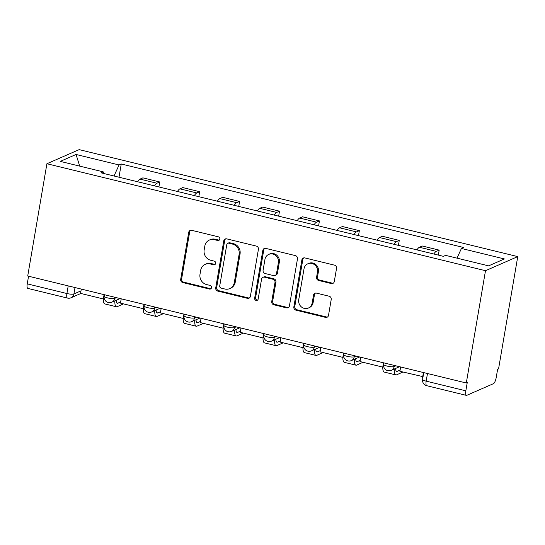 <?xml version="1.0" encoding="UTF-8"?>
<svg xmlns="http://www.w3.org/2000/svg" width="545" height="545" viewBox="0 0 545 545"><rect width="100%" height="100%" fill="white"/><g stroke="black" fill="none" stroke-linecap="round" stroke-linejoin="round"><path stroke-width="0.82" d="M219.819 239.085A1.901 1.764 -113.6 0 0 218.375 236.83L191.69 230.317A2.711 2.521 -113.6 0 0 188.727 232.32L180.695 279.333A2.711 2.521 -113.6 0 0 182.759 282.555L209.444 289.061A1.901 1.764 -113.6 0 0 211.515 287.665A1.901 1.764 -113.6 0 0 210.07 285.41L206.616 284.565A8.679 8.059 -113.6 0 1 200.008 274.251L200.676 270.327A8.679 8.059 -113.6 0 1 205.233 264.339A8.679 8.059 -113.6 0 1 210.145 263.93L213.599 264.775A1.901 1.764 -113.6 0 0 215.67 263.378A1.901 1.764 -113.6 0 0 214.219 261.116L210.765 260.278A8.679 8.059 -113.6 0 1 204.157 249.957L204.831 246.04A8.679 8.059 -113.6 0 1 209.389 240.045A8.679 8.059 -113.6 0 1 214.294 239.643L217.748 240.488A1.901 1.764 -113.6 0 0 219.819 239.085M331.326 283.557A2.711 2.521 -113.6 0 0 334.283 281.561L336.538 268.372A2.711 2.521 -113.6 0 0 334.473 265.149L304.839 257.914A2.711 2.521 -113.6 0 0 301.875 259.917L293.844 306.93A2.711 2.521 -113.6 0 0 295.908 310.153L325.542 317.381A2.711 2.521 -113.6 0 0 328.506 315.385L331.224 299.45A2.711 2.521 -113.6 0 0 329.16 296.228L316.475 293.135A2.711 2.521 -113.6 0 0 313.518 295.131L312.169 303.034A7.255 6.738 -113.6 0 1 308.361 308.041A7.255 6.738 -113.6 0 1 301.303 306.849A7.255 6.738 -113.6 0 1 298.735 299.757L304.021 268.808A7.255 6.738 -113.6 0 1 307.836 263.794A7.255 6.738 -113.6 0 1 314.887 264.993A7.255 6.738 -113.6 0 1 317.463 272.084L316.577 277.241A2.711 2.521 -113.6 0 0 318.641 280.464L331.326 283.557L332.266 283.148A2.711 2.521 -113.6 0 0 333.308 283.175M485.493 270.702L466.302 382.992L27.72 276.015L46.911 163.732L485.493 270.702L517.75 256.6L79.168 149.623L46.911 163.732M258.425 249.317A2.711 2.521 -113.6 0 0 256.361 246.095L226.727 238.867A2.711 2.521 -113.6 0 0 223.763 240.863L215.731 287.876A2.711 2.521 -113.6 0 0 217.796 291.098L247.43 298.333A2.711 2.521 -113.6 0 0 250.393 296.33L258.425 249.317M265.783 248.391L295.417 255.619A2.711 2.521 -113.6 0 1 297.481 258.848L289.45 305.854A2.711 2.521 -113.6 0 1 286.486 307.857L273.808 304.764A2.711 2.521 -113.6 0 1 271.737 301.535L275 282.474A2.711 2.521 -113.6 0 0 272.936 279.244L264.523 277.194A2.711 2.521 -113.6 0 0 261.559 279.197L258.166 299.041A1.901 1.764 -113.6 0 1 255.326 300.043A1.901 1.764 -113.6 0 1 254.651 298.183L262.819 250.393A2.711 2.521 -113.6 0 1 265.783 248.391M466.302 382.992L467.242 382.576L465.832 390.826A5.525 1.676 103.7 0 0 466.404 395.377A5.525 1.676 103.7 0 0 466.799 395.329L493.416 383.687A5.525 1.676 103.7 0 0 496.209 377.542L497.619 369.299L498.559 368.883L517.75 256.6M68.214 285.893L66.912 293.53A5.525 1.676 -76.3 0 0 67.485 298.074L27.822 288.4A5.525 1.676 -76.3 0 1 27.25 283.856L66.912 293.53A5.525 1.185 9.7 0 0 73.909 293.953L80.994 290.853M28.558 276.22L27.25 283.856M154.426 185.852A12.712 3.856 -76.3 0 1 156.899 183.229L140.011 179.107A12.712 3.856 103.7 0 0 137.538 181.737M140.011 179.107L142.879 177.854L159.767 181.976L158.915 186.949M156.899 183.229L159.767 181.976M198.83 196.684L199.681 191.711L182.793 187.589L179.925 188.843A12.712 3.856 103.7 0 0 177.459 191.472M194.347 195.587A12.712 3.856 -76.3 0 1 196.813 192.964L199.681 191.711M238.751 206.419L239.596 201.446L222.707 197.324L219.839 198.584A12.712 3.856 103.7 0 0 217.373 201.207M234.261 205.329A12.712 3.856 -76.3 0 1 236.728 202.699L239.596 201.446M278.665 216.154L279.517 211.181L262.629 207.066L259.761 208.319A12.712 3.856 103.7 0 0 257.295 210.942M274.183 215.064A12.712 3.856 -76.3 0 1 276.649 212.434L279.517 211.181M318.587 225.896L319.431 220.916L302.543 216.801L299.675 218.054A12.712 3.856 103.7 0 0 297.209 220.677M314.097 224.799A12.712 3.856 -76.3 0 1 316.563 222.176L319.431 220.916M358.501 235.631L359.353 230.658L342.464 226.536L339.596 227.79A12.712 3.856 103.7 0 0 337.13 230.412M354.018 234.534A12.712 3.856 -76.3 0 1 356.484 231.911L359.353 230.658M398.415 245.366L399.267 240.393L382.379 236.271L379.511 237.525A12.712 3.856 103.7 0 0 377.045 240.154M393.933 244.269A12.712 3.856 -76.3 0 1 396.399 241.646L399.267 240.393M438.337 255.101L439.188 250.128L422.3 246.006L419.432 247.26A12.712 3.856 103.7 0 0 416.959 249.889M433.847 254.004A12.712 3.856 -76.3 0 1 436.32 251.381L439.188 250.128M103.591 173.453L103.25 171.866L60.257 161.381L76.055 154.473L119.048 164.958L114.028 176.001M457.017 258.153L461.417 248.459L463.625 247.498L121.256 163.99L119.048 164.958M461.417 248.459L504.404 258.95L488.606 265.858L445.619 255.373L443.405 256.341L101.036 172.833L103.25 171.866M118.994 177.214L121.256 163.99M76.055 154.473L79.727 166.13M219.26 240.113A1.901 1.764 -113.6 0 1 218.688 240.072L215.234 239.235A8.679 8.059 -113.6 0 0 210.329 239.637L209.389 240.045M205.233 264.339L206.173 263.923A8.679 8.059 -113.6 0 1 211.085 263.521L214.539 264.366A1.901 1.764 -113.6 0 0 215.105 264.407M190.648 230.29A2.711 2.521 -113.6 0 0 189.667 231.904L181.635 278.917A2.711 2.521 -113.6 0 0 183.699 282.147L210.384 288.652A1.901 1.764 -113.6 0 0 210.956 288.693M225.684 238.839A2.711 2.521 -113.6 0 0 224.703 240.454L216.672 287.467A2.711 2.521 -113.6 0 0 218.736 290.689L248.37 297.917A2.711 2.521 -113.6 0 0 249.412 297.945M228.859 243.193A1.901 1.764 -113.6 0 0 226.795 244.596L219.737 285.859A1.901 1.764 -113.6 0 0 221.181 288.121L224.826 289.007A8.679 8.059 -113.6 0 0 229.731 288.605A8.679 8.059 -113.6 0 0 234.289 282.61L239.112 254.399A8.679 8.059 -113.6 0 0 232.504 244.085L228.859 243.193L229.806 242.784A1.901 1.764 -113.6 0 0 228.73 242.872L227.79 243.281M229.731 288.605L230.671 288.189A8.679 8.059 -113.6 0 0 235.229 282.201L234.289 282.61M229.806 242.784L233.444 243.669A8.679 8.059 -113.6 0 1 240.052 253.99L235.229 282.201M262.99 277.323L263.93 276.908A2.711 2.521 -113.6 0 1 265.463 276.785L273.876 278.836A2.711 2.521 -113.6 0 1 275.94 282.058L272.684 301.126A2.711 2.521 -113.6 0 0 274.748 304.348L287.433 307.448A2.711 2.521 -113.6 0 0 288.469 307.475M264.741 248.363A2.711 2.521 -113.6 0 0 263.766 249.978L255.591 297.774A1.901 1.764 -113.6 0 0 257.608 300.077M278.379 262.69A7.255 6.738 -113.6 0 0 275.811 255.598A7.255 6.738 -113.6 0 0 268.753 254.399A7.255 6.738 -113.6 0 0 264.945 259.413L263.078 270.313A2.711 2.521 -113.6 0 0 265.142 273.536L273.556 275.593A2.711 2.521 -113.6 0 0 276.519 273.59L278.379 262.69L279.319 262.274A7.255 6.738 -113.6 0 0 276.751 255.183A7.255 6.738 -113.6 0 0 269.693 253.99L268.753 254.399M275.096 275.463L276.036 275.055A2.711 2.521 -113.6 0 0 277.459 273.181L276.519 273.59M279.319 262.274L277.459 273.181M307.836 263.794L308.777 263.385A7.255 6.738 -113.6 0 1 315.828 264.577A7.255 6.738 -113.6 0 1 318.403 271.669L317.517 276.833A2.711 2.521 -113.6 0 0 319.581 280.055L332.266 283.148M308.361 308.041L309.301 307.632A7.255 6.738 -113.6 0 0 313.109 302.618L312.169 303.034M315.439 293.108A2.711 2.521 -113.6 0 0 314.458 294.722L313.109 302.618M303.797 257.887A2.711 2.521 -113.6 0 0 302.822 259.509L294.784 306.515A2.711 2.521 -113.6 0 0 296.848 309.744L326.489 316.972A2.711 2.521 -113.6 0 0 327.525 316.999M104.279 298.544L103.332 298.953L80.565 293.401L81.3 289.088M123.545 303.885L117.209 306.651A11.057 3.352 -76.3 0 1 116.412 306.753L104.899 303.94A11.057 3.352 -76.3 0 1 103.339 298.953L104.075 294.641M116.214 300.275A7.46 2.262 103.7 0 0 117.264 303.258A7.46 2.262 103.7 0 0 117.802 303.197L120.683 301.937M116.412 306.753A11.057 3.352 -76.3 0 1 114.893 300.847M144.193 308.279L143.253 308.688L120.479 303.136L121.215 298.824M163.466 313.62L157.13 316.386A11.057 3.352 -76.3 0 1 156.326 316.488L144.813 313.675A11.057 3.352 -76.3 0 1 143.26 308.688L143.989 304.376M156.129 310.01A7.46 2.262 103.7 0 0 157.178 312.993A7.46 2.262 103.7 0 0 157.723 312.932L160.605 311.672M156.326 316.488A11.057 3.352 -76.3 0 1 154.807 310.582M184.115 318.014L183.168 318.423L160.394 312.871L161.136 308.559M183.168 318.423L183.91 314.111M196.043 319.745A7.46 2.262 103.7 0 0 197.099 322.735A7.46 2.262 103.7 0 0 197.637 322.667L200.519 321.407M203.38 323.355L197.045 326.128A11.057 3.352 -76.3 0 1 196.248 326.223A11.057 3.352 -76.3 0 1 194.728 320.324M196.248 326.223L184.735 323.417A11.057 3.352 -76.3 0 1 183.174 318.423M224.029 327.749L223.089 328.165L200.315 322.606L201.05 318.294M223.089 328.165L223.825 323.853M235.965 329.48A7.46 2.262 103.7 0 0 237.014 332.47A7.46 2.262 103.7 0 0 237.559 332.402L240.44 331.142M243.295 333.09L236.966 335.863A11.057 3.352 -76.3 0 1 236.162 335.958A11.057 3.352 -76.3 0 1 234.643 330.059M236.162 335.958L224.649 333.152A11.057 3.352 -76.3 0 1 223.096 328.158M263.95 337.484L263.003 337.9L240.229 332.341L240.972 328.029M283.216 342.825L276.88 345.598A11.057 3.352 -76.3 0 1 276.083 345.694L264.563 342.887A11.057 3.352 -76.3 0 1 263.01 337.893L263.746 333.588M275.879 339.215A7.46 2.262 103.7 0 0 276.935 342.206A7.46 2.262 103.7 0 0 277.473 342.137L280.355 340.877M276.083 345.694A11.057 3.352 -76.3 0 1 274.564 339.794M303.865 347.22L302.925 347.635L280.15 342.083L280.886 337.771M323.13 352.56L316.802 355.333A11.057 3.352 -76.3 0 1 315.998 355.429L304.485 352.622A11.057 3.352 -76.3 0 1 302.931 347.635L303.66 343.323M315.8 348.95A7.46 2.262 103.7 0 0 316.849 351.941A7.46 2.262 103.7 0 0 317.388 351.872L320.269 350.612M315.998 355.429A11.057 3.352 -76.3 0 1 314.479 349.529M343.786 356.961L342.839 357.37L320.065 351.818L320.807 347.506M363.052 362.302L356.716 365.068A11.057 3.352 -76.3 0 1 355.919 365.17L344.399 362.357A11.057 3.352 -76.3 0 1 342.846 357.37L343.575 353.058M355.715 358.692A7.46 2.262 103.7 0 0 356.771 361.676A7.46 2.262 103.7 0 0 357.309 361.607L360.191 360.347M355.919 365.17A11.057 3.352 -76.3 0 1 354.4 359.264M383.7 366.696L382.76 367.105L359.986 361.553L360.722 357.241M402.966 372.037L396.637 374.803A11.057 3.352 -76.3 0 1 395.834 374.906L384.32 372.092A11.057 3.352 -76.3 0 1 382.767 367.105L383.496 362.793M395.636 368.427A7.46 2.262 103.7 0 0 396.685 371.411A7.46 2.262 103.7 0 0 397.223 371.349L400.105 370.089M395.834 374.906A11.057 3.352 -76.3 0 1 394.314 368.999M423.07 376.67L399.901 371.288L400.636 366.976M422.736 378.605A11.057 3.352 -76.3 0 1 422.682 376.84L423.411 372.528M75.006 287.549L73.909 293.953A5.525 5.13 -113.6 0 1 71.007 297.774L80.844 293.469M396.399 241.646L379.511 237.525M356.484 231.911L339.596 227.79M316.563 222.176L299.675 218.054M276.649 212.434L259.761 208.319M236.728 202.699L219.839 198.584M196.813 192.964L179.925 188.843M436.32 251.381L419.432 247.26M394.342 365.443L394.158 366.519L395.813 365.797M354.427 355.701L354.243 356.784L355.899 356.062M314.513 345.966L314.322 347.049L315.977 346.327M274.591 336.231L274.408 337.314L276.063 336.592M234.677 326.496L234.493 327.579L236.142 326.857M194.756 316.761L194.572 317.844L196.227 317.115M154.841 307.026L154.657 308.109L156.306 307.38M114.92 297.291L114.736 298.367L116.392 297.645M104.422 294.729L104.17 296.187A5.525 1.185 9.7 0 0 108.564 298.129A5.525 1.185 9.7 0 0 114.736 298.367A5.525 5.13 66.4 0 1 111.834 302.189L120.132 298.558M144.336 304.464L144.091 305.929A5.525 1.185 9.7 0 0 148.485 307.864A5.525 1.185 9.7 0 0 154.657 308.109A5.525 5.13 66.4 0 1 151.755 311.924L160.046 308.293M184.258 314.199L184.006 315.664A5.525 1.185 9.7 0 0 188.4 317.599A5.525 1.185 9.7 0 0 194.572 317.844A5.525 5.13 66.4 0 1 191.67 321.659L199.967 318.028M224.172 323.934L223.927 325.399A5.525 1.185 9.7 0 0 228.321 327.341A5.525 1.185 9.7 0 0 234.493 327.579A5.525 5.13 66.4 0 1 231.584 331.394L239.882 327.763M264.093 333.669L263.841 335.134A5.525 1.185 9.7 0 0 268.235 337.076A5.525 1.185 9.7 0 0 274.408 337.314A5.525 5.13 66.4 0 1 271.505 341.129L279.803 337.505M304.008 343.404L303.756 344.869A5.525 1.185 9.7 0 0 308.157 346.811A5.525 1.185 9.7 0 0 314.322 347.049A5.525 5.13 66.4 0 1 311.42 350.864L319.717 347.24M343.929 353.14L343.677 354.604A5.525 1.185 9.7 0 0 348.071 356.546A5.525 1.185 9.7 0 0 354.243 356.784A5.525 5.13 66.4 0 1 351.341 360.599L359.639 356.975M383.844 362.881L383.591 364.339A5.525 1.185 9.7 0 0 387.986 366.281A5.525 1.185 9.7 0 0 394.158 366.519A5.525 5.13 66.4 0 1 391.256 370.341L399.553 366.71M427.478 373.523L426.17 381.153L465.832 390.826M423.758 372.617L422.6 379.402A5.525 1.185 9.7 0 0 426.17 381.153A5.525 1.676 -76.3 0 0 426.742 385.703L466.404 395.377M215.234 239.235L214.294 239.643M214.539 264.366L213.599 264.775M211.085 263.521L210.145 263.93M210.384 288.652L209.444 289.061M183.699 282.147L182.759 282.555M181.635 278.917L180.695 279.333M189.667 231.904L188.727 232.32M218.688 240.072L217.748 240.488M248.37 297.917L247.43 298.333M218.736 290.689L217.796 291.098M216.672 287.467L215.731 287.876M224.703 240.454L223.763 240.863M240.052 253.99L239.112 254.399M233.444 243.669L232.504 244.085M287.433 307.448L286.486 307.857M274.748 304.348L273.808 304.764M272.684 301.126L271.737 301.535M275.94 282.058L275 282.474M273.876 278.836L272.936 279.244M265.463 276.785L264.523 277.194M255.591 297.774L254.651 298.183M263.766 249.978L262.819 250.393M319.581 280.055L318.641 280.464M317.517 276.833L316.577 277.241M318.403 271.669L317.463 272.084M314.458 294.722L313.518 295.131M326.489 316.972L325.542 317.381M296.848 309.744L295.908 310.153M294.784 306.515L293.844 306.93M302.822 259.509L301.875 259.917M116.814 302.952L117.802 303.197M156.728 312.687L157.723 312.932M196.65 322.422L197.637 322.667M236.564 332.164L237.559 332.402M276.485 341.899L277.473 342.137M316.4 351.634L317.388 351.872M356.321 361.369L357.309 361.607M396.235 371.104L397.223 371.349M104.17 296.187A5.525 5.525 0 0 0 111.834 302.189M144.091 305.929A5.525 5.525 0 0 0 151.755 311.924M184.006 315.664A5.525 5.525 0 0 0 191.67 321.659M223.927 325.399A5.525 5.525 0 0 0 231.584 331.394M263.841 335.134A5.525 5.525 0 0 0 271.505 341.129M303.756 344.869A5.525 5.525 0 0 0 311.42 350.864M343.677 354.604A5.525 5.525 0 0 0 351.341 360.599M383.591 364.339A5.525 5.525 0 0 0 391.256 370.341M422.6 379.402A5.525 5.525 0 0 0 426.742 385.703M67.485 298.074A5.525 5.525 0 0 0 71.007 297.774"/></g></svg>
